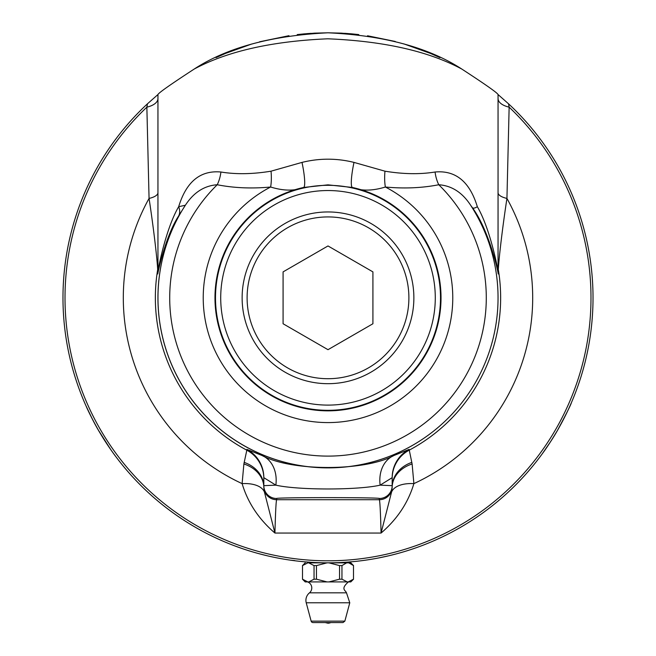 <?xml version="1.0" encoding="UTF-8"?>
<svg xmlns="http://www.w3.org/2000/svg" width="656" height="656" viewBox="0 0 656 656"><rect width="100%" height="100%" fill="white"/><g stroke="black" fill="none" stroke-linecap="round" stroke-linejoin="round"><path stroke-width="0.98" d="M347.721 33.538L328 32.8L341.391 33.136L358.807 34.596M357.955 34.497L351.665 33.858M351.534 33.85L349.812 33.702M439.979 57.621L430.369 53.374L403.825 43.878M395.256 41.476L367.54 35.768M352.789 33.964L344.671 33.325M461.799 69.052C428.68 47.544 384.08 35.457 328 32.8C271.617 35.539 227.017 47.617 194.201 69.052C227.304 51.291 271.838 41.205 327.811 38.802C383.817 41.115 428.483 51.201 461.799 69.052C485.399 84.435 497.486 92.931 498.052 94.546L508.531 103.804A265.016 265.016 0 0 1 328 562.84L335.446 562.733M346.901 562.159L348.377 562.053L348.377 562.84M542.725 453.148C546.399 448.302 551.327 440.693 557.51 430.328C566.333 413.862 570.95 404.67 571.36 402.759C571.786 402.112 562.028 424.284 551.409 440.381M550.704 441.48L542.381 453.616M339.349 562.594L338.676 562.618M338.242 562.643L337.52 562.668M334.298 562.766L333.773 562.774M332.272 562.799L350.878 562.84L353.543 565.595M359.488 560.962L356.306 561.323M354.921 561.462L352.461 561.708M353.395 561.618L352.789 561.675M357.307 561.208L355.79 561.372M351.337 561.807L351.944 561.757M388.828 555.763L378.553 557.969M379.053 557.871L380.513 557.584M381.013 557.485L379.332 557.821M379.947 557.698L379.406 557.805M386.917 556.206L386.466 556.304M386.245 556.362L385.548 556.509M384.728 556.698L383.793 556.895M382.719 557.124L382.054 557.264M378.602 557.961L381.931 557.288M395.502 554.099L390.828 555.279M386.54 556.288L384.982 556.641M400.603 552.696L398.151 553.385M393.83 554.533L392.821 554.787M383.014 557.067L381.62 557.354M381.53 557.379L380.972 557.485M372.313 559.109L369.18 559.617M367.778 559.839L365.326 560.191M366.261 560.06L365.654 560.15M370.148 559.461L368.639 559.699M364.219 560.347L364.81 560.265M346.999 562.151L346.245 562.208M352.69 561.684L345.433 562.266M344.966 562.29L344.203 562.34M345.712 562.241L340.997 562.52M340.956 562.52L348.713 562.028M307.623 562.84L307.623 562.053L309.091 562.159M313.002 622.56L342.998 622.56L344.859 621.134L311.141 621.134A1.927 1.927 0 0 0 313.002 622.56M316.454 565.595A25.543 22.115 -90 0 0 314.044 565.595L314.044 579.182A25.543 22.115 -90 0 0 316.454 579.182L316.454 565.595L327.073 562.856L308.73 562.856L327.073 562.856M316.454 579.182L327.041 581.921L308.755 581.921L314.044 579.182M314.044 565.595L308.73 562.856M307.205 562.84L309.337 562.84M307.812 562.856L302.498 565.595L302.498 579.182L307.795 581.921L305.196 581.921L302.457 579.182M308.755 581.921L307.795 581.921M348.795 562.84L353.502 565.595L353.502 579.182L348.205 581.921L328.959 581.921L339.546 579.182A25.543 22.115 90 0 0 341.956 579.182L341.956 565.595A25.543 22.115 90 0 0 339.546 565.595L339.546 579.182M353.543 579.182L350.804 581.921L348.205 581.921M346.663 562.84L341.956 565.595M341.956 579.182L347.245 581.921M348.188 562.856L350.796 562.856M339.546 565.595L328.927 562.856L347.27 562.856M328.927 562.856L330.14 562.84M325.86 562.84L326.491 562.832M328.959 581.921L327.041 581.921M325.155 622.56L328 623.2A7.7 7.7 0 0 0 330.845 622.56M309.509 592.827L346.491 592.827L349.771 602.782L306.229 602.782A9.627 9.627 0 0 1 309.509 592.827A6.421 6.421 0 0 0 307.623 581.921M328 383.686A85.87 85.87 0 0 0 413.87 297.816A85.87 85.87 0 0 0 328 211.954A85.87 85.87 0 0 0 242.13 297.816A85.87 85.87 0 0 0 328 383.686M283.08 271.887L328 245.951L372.92 271.887L372.92 323.752L328 349.689L283.08 323.752L283.08 271.887M328 216.923A80.893 80.893 0 0 1 398.053 338.266A80.893 80.893 0 0 1 257.947 338.266A80.893 80.893 0 0 1 328 216.923M238.858 547.391L237.972 547.079M237.931 547.063L237.292 546.825M237.046 546.743L238.3 547.194M240.383 547.932L241.014 548.154M242.433 548.646L234.692 545.866M238.636 547.317L242.49 548.662M241.916 548.465L241.424 548.293M234.856 545.931L236.053 546.374M237.013 546.727L238.218 547.17M290.911 560.232L289.304 559.994M288.771 559.921L288.246 559.839M289.321 560.003L289.78 560.068M294.659 560.732L293.798 560.618M293.724 560.609L293.019 560.519M292.33 560.429L291.617 560.331M290.616 560.191L289.493 560.027M294.749 560.585L290.403 560.158M287.795 559.773L288.632 559.896M344.367 562.331L344.925 562.299M264.786 555.189L264.212 555.05M266.533 555.607L265.434 555.345M263.458 554.861L260.391 554.066M260.03 553.976L262.203 554.541M259.924 553.943L259.153 553.738M268.091 555.976L266.721 555.657M259.128 553.73L267.304 555.796M266.664 555.64L266.123 555.509M286.746 559.609L288.714 559.912M290.083 560.109L288.984 559.953M286.155 559.511L288.255 559.839M288.304 559.847L289.034 559.953M338.89 562.61L332.239 562.807M332.477 562.799L334.257 562.766M325.934 562.832L319.283 562.692M319.529 562.7L321.301 562.75M326.393 562.832L328 562.84A265.016 265.016 0 0 1 147.469 103.804L157.948 94.546C158.514 92.931 170.601 84.435 194.201 69.052M319.316 562.692L317.389 562.627M317.447 562.627L318.709 562.676M318.865 562.676L321.202 562.75M321.465 562.758L322.309 562.774M321.342 562.75L320.817 562.741M326.335 562.832L325.72 562.823M325.286 562.823L324.564 562.815M312.986 562.413L306.352 561.954M306.59 561.971L308.361 562.11M313.445 562.438L314.88 562.512M306.385 561.954L304.458 561.79M304.523 561.798L305.778 561.905M305.934 561.913L308.263 562.102M308.525 562.118L309.361 562.184M308.402 562.11L307.877 562.069M314.823 562.512L313.543 562.446M313.388 562.43L312.773 562.397M312.305 562.372L311.616 562.331M273.101 557.092L271.338 556.706M274.274 557.338L273.06 557.083M274.577 557.395L273.831 557.239M273.552 557.182L275.012 557.485M281.449 558.715L280.85 558.609M273.905 557.256L274.454 557.37M275.512 557.584L274.93 557.469M281.645 558.748L276.422 557.772M320.226 562.725L319.8 562.709M317.176 562.618L316.717 562.594M310.501 562.258L309.558 562.192M253.733 552.221L249.624 550.983M252.125 551.745L251.674 551.606M311.018 33.349L303.285 33.956M288.96 35.695L259.587 41.787M251.666 44.034L225.475 53.431L216.021 57.621M304.359 33.858L297.217 34.596L314.585 33.136L327.992 32.8L308.353 33.53M307.697 33.579L306.68 33.661M86.116 406.113C88.478 411.722 92.603 419.791 98.49 430.328L110.749 449.598M111.692 450.934L112.611 452.23M113.422 453.353L115.44 456.1C115.792 456.797 101.467 437.265 92.832 420.02M92.234 418.856L85.879 405.58M328 185.312A112.512 112.512 0 0 0 230.568 354.076A112.512 112.512 0 0 0 425.432 354.076A112.512 112.512 0 0 0 328 185.312M328 190.535A107.289 107.289 0 0 1 420.914 351.46A107.289 107.289 0 0 1 235.086 351.46A107.289 107.289 0 0 1 328 190.535M302.006 162.401A25.666 3.838 -102.3 0 1 303.621 187.46L328 184.844L352.379 187.46C361.472 191.117 372.469 190.97 385.367 187.017C404.235 188.78 422.038 188.018 438.766 184.746A25.666 15.982 78.9 0 1 435.084 172.011C419.938 174.471 403.235 174.193 384.965 171.183L353.994 162.401C336.659 158.112 319.333 158.112 302.006 162.401L271.035 171.183C252.716 174.201 236.004 174.48 220.916 172.011C200.375 170.109 186.288 181.671 178.67 206.697C166.099 228.157 158.613 266.574 157.948 271.281L157.948 94.546M498.052 192.667A19.254 6.831 180 0 0 506.94 198.424L509.138 107.158A19.254 9.487 0 0 1 498.052 98.572M157.948 98.564A19.254 9.487 0 0 1 146.862 107.158A262.982 262.982 0 0 0 140.458 482.185A262.982 262.982 0 0 0 515.542 482.185A262.982 262.982 0 0 0 509.138 107.158L508.531 103.804M435.084 172.011C455.625 170.109 469.712 181.671 477.33 206.697C489.917 228.198 497.387 266.566 498.052 271.281L498.052 94.546M157.948 271.281A19.254 19.098 0 0 1 157.76 273.954C158.49 269.723 166.034 235.201 178.645 215.947A19.254 12.94 29.6 0 0 178.67 206.697L185.361 205.246A170.052 170.052 0 0 0 439.61 426.113A170.052 170.052 0 0 0 470.573 205.148L471.016 205.836C462.66 192.708 451.91 185.673 438.766 184.746A158.285 158.285 0 0 1 440.307 409.36A158.285 158.285 0 0 1 215.693 409.36A158.285 158.285 0 0 1 217.234 184.746C233.905 188.026 251.707 188.78 270.633 187.017C283.515 190.97 294.511 191.117 303.621 187.46A113.012 113.012 0 0 0 234.471 361.267A113.012 113.012 0 0 0 421.529 361.267A113.012 113.012 0 0 0 352.379 187.46A25.666 3.838 -77.7 0 1 353.994 162.401M178.645 215.947L185.361 205.246M157.948 266.393A19.254 19.139 0 0 1 157.686 269.542L157.76 273.954M157.948 192.667A19.254 6.831 0 0 1 149.06 198.424C153.25 225.73 156.973 256.75 157.686 269.542A172.643 172.643 0 0 0 246.828 450.188L244.204 462.39A32.087 26.543 180 0 1 263.827 486.85A89.946 4.863 74.7 0 0 263.835 487.178A12.833 12.833 0 0 0 276.668 499.708L276.668 498.503C274.183 497.346 381.817 497.346 379.332 498.503L379.332 499.708A12.833 12.833 0 0 0 392.165 487.178L391.575 492.033L381.07 533.057C397.249 519.15 408.188 502.676 413.887 483.62A32.087 16.408 15.6 0 0 391.575 492.033M147.469 103.804L146.862 107.158L149.06 198.424A204.688 204.688 0 0 0 242.113 483.62C247.812 502.676 258.751 519.15 274.93 533.057L264.425 492.033A32.087 16.408 -15.6 0 0 242.113 483.62L243.884 463.972A32.087 25.773 178.7 0 1 263.835 487.178L264.425 492.033M384.965 171.183A25.666 8.561 -84.1 0 0 385.367 187.017A124.763 124.763 0 0 1 424.793 376.544A124.763 124.763 0 0 1 231.207 376.544A124.763 124.763 0 0 1 270.633 187.017A25.666 8.561 -95.9 0 0 271.035 171.183M477.33 206.697C474.329 208.575 472.468 208.616 471.746 206.804L470.573 205.148M220.916 172.011A25.666 15.982 -78.9 0 1 217.234 184.746C204.082 185.673 193.34 192.708 184.984 205.836L184.984 205.836A41.845 11.972 130.3 0 0 185.459 205.082M184.984 205.836L184.984 205.828A170.043 170.043 0 0 0 439.372 426.318A170.043 170.043 0 0 0 471.016 205.836M498.052 266.393A19.254 19.139 180 0 0 498.314 269.542C499.027 256.767 502.75 225.713 506.94 198.424A204.688 204.688 0 0 1 413.887 483.62L412.116 463.972A76.867 9.799 90.1 0 0 411.796 462.39L409.114 449.385L393.871 455.543C364.974 471.426 291.223 471.516 262.129 455.543L246.886 449.385L246.828 450.188A32.087 32.078 180 0 1 263.827 478.503M498.052 271.281A19.254 19.098 180 0 0 498.24 273.954L498.314 269.542A172.643 172.643 0 0 1 409.172 450.188A32.087 32.078 0 0 0 392.173 478.503M471.746 206.804C488.015 228.321 497.297 267.591 498.24 273.954M412.116 463.972A32.087 25.773 -178.7 0 0 392.165 487.178A89.946 4.863 -74.7 0 0 392.173 486.85A32.087 26.543 180 0 1 411.796 462.39M392.173 486.85L392.173 485.67L380.152 485.145C358.119 490.237 298.037 490.262 275.848 485.145L263.827 485.67L263.827 477.666L275.848 485.145A32.087 25.428 111.4 0 0 262.129 455.543M409.114 449.385A32.087 32.078 0 0 0 392.173 477.666L380.152 485.145A32.087 25.428 68.6 0 1 393.871 455.543M244.204 462.39A76.867 9.799 -90.1 0 0 243.884 463.972M379.332 499.708C379.922 500.79 380.505 511.901 381.07 533.057L274.93 533.057C275.495 511.901 276.078 500.79 276.668 499.708L379.332 499.708M392.173 477.666L392.173 485.67A12.833 12.833 180 0 1 379.332 498.503M276.668 498.503A12.833 12.833 0 0 1 263.827 485.67L263.827 486.85M246.886 449.385A32.087 32.078 180 0 1 263.827 477.666M344.859 621.134L349.771 602.782M311.141 621.134L306.229 602.782M305.204 562.856L302.457 565.595M346.491 592.827C345.54 590.187 340.234 589.195 348.377 581.921"/></g></svg>
